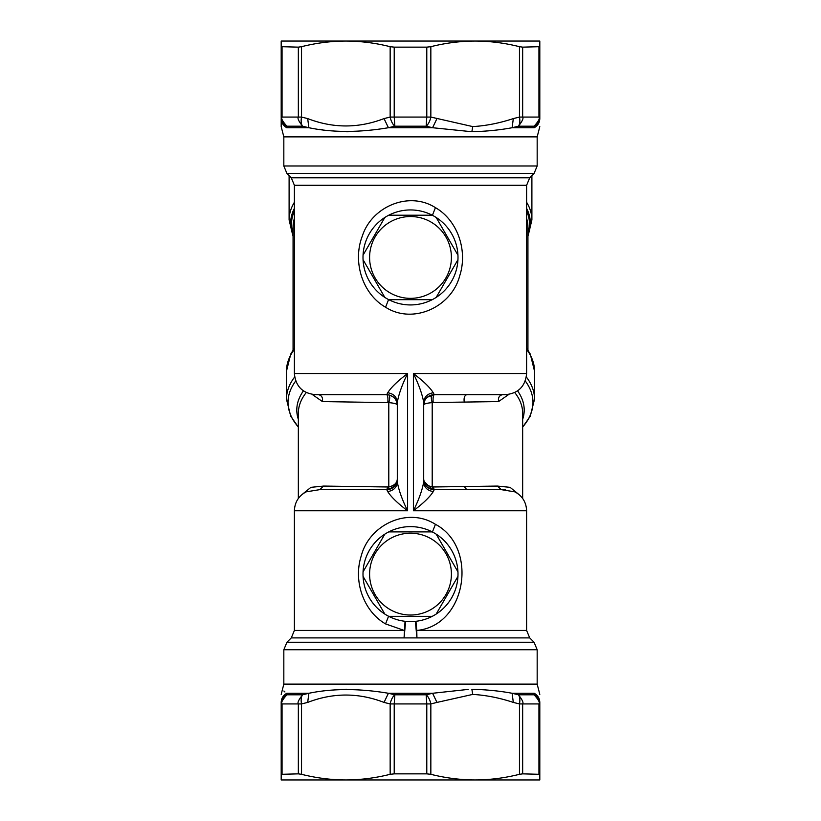 <?xml version="1.0" encoding="UTF-8"?>
<svg xmlns="http://www.w3.org/2000/svg" width="821" height="821" viewBox="0 0 821 821"><rect width="100%" height="100%" fill="white"/><g stroke="black" fill="none" stroke-linecap="round" stroke-linejoin="round"><path stroke-width="1.23" d="M388.579 616.253L385.562 623.909C363.57 611.296 352.989 581.135 361.291 555.755C369.317 524.691 407.842 506.639 435.438 524.321C478.746 547.135 466.656 625.93 416.77 630.436L416.935 637.896L291.291 637.896L286.919 642.268L534.081 642.268L537.17 649.739L283.83 649.739L283.83 684.129L537.17 684.129L539.808 694.35M405.04 621.302L404.065 637.896L405.646 621.364M385.562 623.909L404.23 630.436L294.39 630.436L294.39 510.775L407.596 510.775C397.795 503.406 391.165 497.003 387.717 491.574L386.753 489.665L387.82 486.976L388.795 486.884L388.795 489.47L386.753 489.665A10.56 10.56 0 0 0 397.302 479.115C396.995 483.159 394.152 485.745 388.795 486.884L388.795 402.629L322.458 401.582L312.134 394.398M415.96 621.302L416.77 630.436L526.61 630.436L526.61 510.775C526.282 502.247 522.361 495.935 514.859 491.851L514.931 491.892M415.354 621.364L416.935 637.896L529.709 637.896L534.081 642.268M298.341 773.854L301.533 774.316L301.533 703.936A10.56 5.142 75.2 0 1 302.58 694.802L286.898 694.802A10.56 10.293 180 0 0 281.193 703.936L281.193 774.316L298.341 773.854L298.341 703.936C297.325 702.735 298.731 699.687 302.58 694.802L308.891 693.273L286.796 693.273C281.141 688.367 281.141 688.367 286.796 693.273L286.898 694.802C282.496 699.687 280.885 702.735 282.055 703.936L282.055 773.854L281.193 774.316L281.193 779.95L539.808 779.95L539.808 702.417C539.808 692.596 539.808 692.596 539.808 702.417C539.654 698.353 537.786 695.305 534.204 693.273L534.102 694.802A10.56 10.293 -0 0 1 539.808 703.936L538.945 703.936C540.115 702.735 538.504 699.687 534.102 694.802L534.204 693.273C539.859 688.367 539.859 688.367 534.204 693.273L512.109 693.273L518.42 694.802A10.56 5.142 104.8 0 1 519.467 703.936L522.659 703.936C523.675 702.735 522.269 699.687 518.42 694.802L534.102 694.802M435.438 207.651C457.42 220.254 468.011 250.415 459.709 275.805C451.683 306.869 413.158 324.911 385.562 307.228C362.595 294.154 352.25 261.827 362.348 236.007C371.677 206.687 408.93 190.657 435.438 207.651L432.421 215.307M397.302 402.362L397.302 402.362C398.729 394.213 402.167 384.618 407.596 373.555L407.596 510.775C402.167 499.722 398.729 490.116 397.302 481.978L397.302 402.362C396.81 396.912 393.608 393.711 387.717 392.756C391.165 387.327 397.795 380.923 407.596 373.555L294.39 373.555L294.39 185.289L526.61 185.289L529.709 177.818L291.291 177.818L286.919 173.447L283.83 165.986L283.83 136.871L281.193 126.65L281.193 118.583C281.346 122.647 283.214 125.695 286.796 127.727C281.141 132.633 281.141 132.633 286.796 127.727L308.891 127.727L302.58 126.198C298.731 121.313 297.325 118.265 298.341 117.064L298.341 47.146L281.193 46.684L281.193 117.064A10.56 10.293 180 0 0 286.898 126.198L286.796 127.727L286.898 126.198C282.496 121.313 280.885 118.265 282.055 117.064L282.055 47.146L281.193 46.684L281.193 41.05L539.808 41.05L539.808 46.684L539.808 41.05M286.898 126.198L302.58 126.198A10.56 5.142 -75.2 0 1 301.533 117.064L307.67 118.583L308.891 127.727C332.567 132.633 359.075 132.633 388.415 127.727L394.829 126.198L394.213 117.064L394.213 47.146L390.16 46.684L390.16 117.064A10.56 5.142 -104.8 0 0 394.829 126.198L426.171 126.198A10.56 5.142 -75.2 0 0 430.84 117.064L472.722 126.588C485.96 125.829 499.486 123.16 513.33 118.583L512.109 127.727L518.42 126.198C522.269 121.313 523.675 118.265 522.659 117.064L522.659 47.146L539.808 46.684L539.808 117.064L538.945 117.064L538.945 47.146L539.808 46.684M513.33 118.583L519.467 117.064A10.56 5.142 -104.8 0 1 518.42 126.198L534.102 126.198L534.204 127.727L534.102 126.198C538.504 121.313 540.115 118.265 538.945 117.064L519.467 117.064L519.467 46.684L522.659 47.146M534.102 126.198A10.56 10.293 0 0 0 539.808 117.064L539.808 118.583C539.808 128.404 539.808 128.404 539.808 118.583C539.654 122.647 537.786 125.695 534.204 127.727C539.859 132.633 539.859 132.633 534.204 127.727L512.109 127.727C499.866 130.016 486.453 131.35 471.87 131.729L432.585 127.727L426.171 126.198L426.787 117.064L426.787 47.146L430.84 46.684L430.84 117.064L390.16 117.064L384.023 118.583L388.415 127.727L432.585 127.727L436.977 118.583M430.84 46.684C444.818 43.195 458.703 41.327 472.506 41.071L475.154 41.05C489.829 41.091 504.607 42.969 519.467 46.684M394.213 47.146L426.787 47.146M298.341 47.146L301.533 46.684C316.393 42.969 331.171 41.091 345.846 41.05C360.522 41.091 375.3 42.969 390.16 46.684M281.193 41.05L281.193 46.684M345.097 41.05L345.846 41.05M281.193 118.583L281.193 121.795M470.987 131.709L471.87 131.729L472.722 126.588M348.391 131.74L346.534 131.76M341.177 131.637L334.999 131.196M322.437 129.667L319.759 129.277M394.213 773.854L426.787 773.854L426.787 703.936L426.171 694.802A10.56 5.142 75.2 0 1 430.84 703.936L436.977 702.417L432.585 693.273L388.415 693.273L394.829 694.802L394.213 703.936L394.213 773.854L390.16 774.316C375.3 778.031 360.522 779.909 345.846 779.95C331.171 779.909 316.393 778.031 301.533 774.316M468.206 689.404L432.585 693.273L426.171 694.802L394.829 694.802A10.56 5.142 104.8 0 0 390.16 703.936L390.16 774.316M522.659 773.854L539.808 774.316L538.945 773.854L538.945 703.936L522.659 703.936L522.659 773.854L519.467 774.316L519.467 703.936L513.33 702.417L512.109 693.273C499.866 690.984 486.453 689.65 471.87 689.271L472.722 694.412C485.96 695.171 499.486 697.84 513.33 702.417M426.787 773.854L430.84 774.316C444.818 777.805 458.703 779.673 472.506 779.929L475.154 779.95C489.829 779.909 504.607 778.031 519.467 774.316M286.796 693.273C283.214 695.305 281.346 698.353 281.193 702.417C281.193 692.596 281.193 692.596 281.193 702.417L281.193 703.936L301.533 703.936L307.67 702.417L308.881 693.273C332.567 688.367 359.075 688.367 388.415 693.273L384.023 702.417L390.16 703.936L430.84 703.936L430.84 774.316M341.495 689.353L346.513 689.24M283.902 691.005L284.928 691.97M433.283 392.756C427.392 393.711 424.19 396.912 423.698 402.362C422.271 394.213 418.833 384.618 413.404 373.555C423.205 380.923 429.835 387.327 433.283 392.756L434.247 394.665L505.5 394.665C518.328 393.413 525.358 386.373 526.61 373.555L526.61 185.289M424.765 400.597L423.698 405.225A10.56 10.56 0 0 1 434.247 394.665C433.211 395.548 432.852 398.175 433.18 402.526L498.542 401.582C497.998 397.59 499.384 395.281 502.678 394.665M294.39 373.555C295.642 386.373 302.672 393.413 315.5 394.665L386.753 394.665C387.789 395.548 388.148 398.175 387.82 402.526M387.717 392.756L386.753 394.665L388.795 394.87C389.996 395.927 389.996 398.513 388.795 402.629C394.532 403.121 397.374 403.983 397.302 405.225C396.676 398.811 393.156 395.291 386.753 394.665L318.322 394.665C321.616 395.281 323.002 397.59 322.458 401.582M508.866 394.398L498.542 401.582M464.265 486.709L466.8 489.665L501.395 489.665L434.247 489.665C427.844 489.039 424.324 485.519 423.698 479.115A10.56 10.56 0 0 0 434.247 489.665L433.18 486.976L497.31 486.063L510.077 487.335L519.19 494.714M433.18 402.526L432.205 402.629C431.004 398.513 431.004 395.927 432.205 394.87L431.99 394.911M433.18 486.976L432.205 486.884L432.205 402.629C426.468 403.121 423.626 403.983 423.698 405.225M294.39 510.775C294.718 502.247 298.639 495.935 306.141 491.851L319.605 489.665L323.69 486.063L387.82 486.976M319.605 489.665L386.753 489.665C393.156 489.039 396.676 485.519 397.302 479.115L397.077 481.28M514.849 491.851L501.395 489.665L497.31 486.063M301.81 494.714L310.923 487.335L323.69 486.063M432.205 489.47L432.205 486.884C426.848 485.745 424.005 483.159 423.698 479.115L423.923 481.28L432.205 489.47L434.247 489.665L433.283 491.574C427.392 490.63 424.19 487.428 423.698 481.978L423.698 402.362M423.698 481.978L423.698 481.978C422.271 490.116 418.833 499.722 413.404 510.775C423.205 503.406 429.835 497.003 433.283 491.574M397.302 405.225C397.374 400.289 394.532 396.83 388.795 394.87L386.753 394.665M394.942 485.765L388.795 489.47M397.302 481.978L397.302 481.978C396.81 487.428 393.608 490.63 387.717 491.574M464.265 402.259C463.639 398 464.481 395.465 466.8 394.665L434.247 394.665L427.413 397.179M384.813 614.067A47.505 47.505 0 0 1 363.056 576.383L384.813 614.067A47.505 47.505 0 0 0 388.744 616.335L432.257 616.335A47.505 47.505 0 0 1 388.744 616.335L432.257 616.335A47.505 47.505 0 0 0 436.187 614.067L457.944 576.383A47.505 47.505 0 0 1 436.187 614.067L457.944 576.383A47.505 47.505 0 0 0 457.944 571.847L436.187 534.153A47.505 47.505 0 0 1 457.944 571.847L436.187 534.153A47.505 47.505 0 0 0 432.257 531.895L388.744 531.895A47.505 47.505 0 0 1 432.257 531.895L388.744 531.895A47.505 47.505 0 0 0 384.813 534.153L363.056 571.847A47.505 47.505 0 0 1 384.813 534.153L363.056 571.847A47.505 47.505 0 0 0 363.056 576.383L384.813 614.067M390.888 610.013A40.906 40.906 0 0 0 446.398 593.727A40.906 40.906 0 0 0 430.112 538.217A40.906 40.906 0 0 0 374.602 554.503A40.906 40.906 0 0 0 390.888 610.013M384.813 297.397A47.505 47.505 0 0 1 363.056 259.703L384.813 297.397A47.505 47.505 0 0 0 388.744 299.665L432.257 299.665A47.505 47.505 0 0 1 388.744 299.665L432.257 299.665A47.505 47.505 0 0 0 436.187 297.397L457.944 259.703A47.505 47.505 0 0 1 436.187 297.397L457.944 259.703A47.505 47.505 0 0 0 457.944 255.177L436.187 217.483A47.505 47.505 0 0 1 457.944 255.177L436.187 217.483A47.505 47.505 0 0 0 432.257 215.215L388.744 215.215A47.505 47.505 0 0 1 432.257 215.215L388.744 215.215A47.505 47.505 0 0 0 384.813 217.483L363.056 255.177A47.505 47.505 0 0 1 384.813 217.483L363.056 255.177A47.505 47.505 0 0 0 363.056 259.703L384.813 297.397M390.888 293.343A40.906 40.906 0 0 0 446.398 277.057A40.906 40.906 0 0 0 430.112 221.547A40.906 40.906 0 0 0 374.602 237.833A40.906 40.906 0 0 0 390.888 293.343M432.421 531.977L435.438 524.321M526.61 373.555L413.404 373.555L413.404 510.775L526.61 510.775M388.579 299.583L385.562 307.228M281.193 117.064L301.533 117.064L301.533 46.684M307.67 118.583C333.121 128.404 358.572 128.404 384.023 118.583M526.61 202.264A121.395 60.692 0 0 1 531.895 219.966L531.895 175.632M289.105 175.632L289.105 219.966A121.395 60.692 0 0 1 294.39 202.264M526.61 208.36A119.845 59.923 0 0 1 527.934 235.165M283.83 136.871L537.17 136.871L539.808 126.65M293.066 235.165A119.845 59.923 0 0 1 294.39 208.36M526.61 210.976A118.973 59.492 0 0 1 527.934 233.513M283.83 165.986L537.17 165.986L537.17 136.871M293.066 233.513A118.973 59.492 0 0 1 294.39 210.976M526.61 218.407A117.434 58.712 0 0 1 527.934 227.181L527.934 350.044M286.919 173.447L534.081 173.447L537.17 165.986M293.066 350.044L293.066 227.181A117.434 58.712 0 0 1 294.39 218.407M526.61 349.356A124.033 62.016 0 0 1 534.533 371.164L530.274 354.097L526.61 348.104M294.39 348.104L290.808 353.933L286.467 371.164A124.033 62.016 0 0 1 294.39 349.356M526.333 376.983A124.033 62.016 0 0 1 534.533 399.15L534.533 371.164M286.467 371.164L286.467 399.15A124.033 62.016 0 0 1 294.667 376.983M384.023 702.417C358.572 692.596 333.121 692.596 307.67 702.417M525.266 380.985A122.483 61.247 0 0 1 522.659 427.002M298.341 427.002A122.483 61.247 0 0 1 295.734 380.985M436.977 702.417L472.722 694.412M517.579 390.868A113.698 56.854 0 0 1 522.659 419.336M298.341 419.336A113.698 56.854 0 0 1 303.421 390.868M514.746 392.541A112.159 56.074 0 0 1 522.659 413.22L522.659 498.47M298.341 498.47L298.341 413.22A112.159 56.074 0 0 1 306.254 392.541M527.934 236.274L531.895 219.966M289.105 219.966L293.066 236.274M529.709 177.818L534.081 173.447M291.291 177.818L294.39 185.289M522.659 427.115L530.192 416.37L534.533 399.15M286.467 399.15L290.726 416.216L298.341 427.115M283.83 684.129L281.193 694.35M537.17 684.129L537.17 649.739M286.919 642.268L283.83 649.739M434.247 489.665L505.5 489.665M291.291 637.896L294.39 630.436M529.709 637.896L526.61 630.436M434.247 394.665L432.205 394.87M423.698 479.115L423.923 481.28"/></g></svg>
